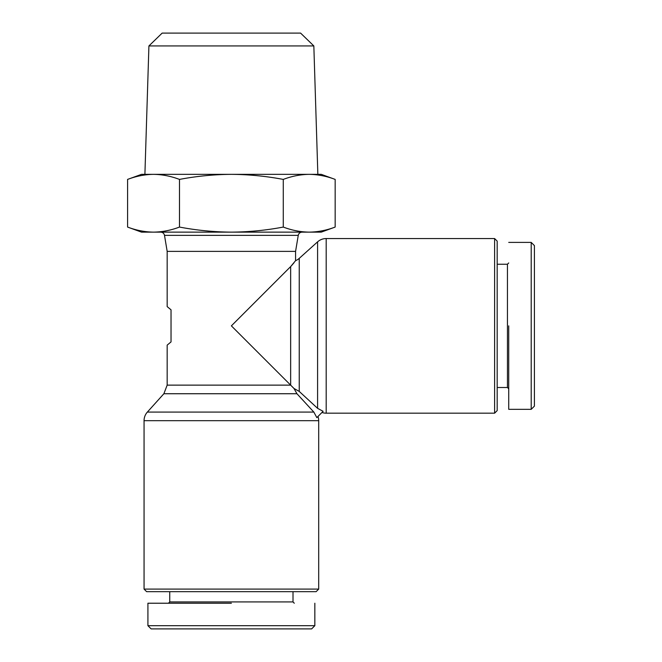 <?xml version="1.0" encoding="UTF-8"?>
<svg xmlns="http://www.w3.org/2000/svg" width="662" height="662" viewBox="0 0 662 662"><rect width="100%" height="100%" fill="white"/><g stroke="black" fill="none" stroke-linecap="round" stroke-linejoin="round"><path stroke-width="0.99" d="M317.983 416.456A12.843 12.843 0 0 1 318.695 420.676L144.059 420.676A12.843 12.843 0 0 1 147.353 412.087L313.846 412.087L296.94 393.733L294.002 388.486L231.377 325.861L290.651 266.587L295.575 260.679L295.575 251.386L167.172 251.386L167.172 306.605L171.028 309.816L171.028 341.915L167.172 345.125L167.172 385.135L163.878 393.733L147.353 412.087M494.605 413.179L494.605 238.552L497.179 241.117L497.179 410.614L494.605 413.179L326.184 413.179A12.843 12.843 0 0 1 321.972 412.467M326.184 413.179L326.184 238.552A12.843 12.843 0 0 0 317.595 241.845L299.241 258.362A12.843 12.843 0 0 1 295.575 260.679M314.839 625.689L311.628 628.9L151.126 628.9L147.916 625.689L314.839 625.689L314.839 603.223M531.205 242.4L534.416 245.61L534.416 406.12L531.205 409.331L531.205 242.4L508.73 242.4M144.059 420.676L144.059 589.097L318.695 589.097L318.695 420.676M144.059 589.097L146.625 591.663L316.122 591.663L318.695 589.097M168.454 603.223L169.745 601.932L293.009 601.932L294.292 603.223M290.651 266.587L290.651 385.135L294.002 388.486L299.241 391.424L317.595 408.338L323.122 411.317L316.825 417.614L313.846 412.087M326.184 238.552L494.605 238.552M497.179 387.502L507.448 387.502L507.448 264.229L497.179 264.229M507.448 387.502L508.73 388.784M507.448 264.229L508.73 262.946M148.917 45.935L162.157 33.1L300.589 33.1L313.838 45.935L148.917 45.935L144.904 174.346M313.838 45.935L317.851 174.346L309.212 174.346M293.953 262.839L291.106 266.124M231.377 603.223L147.916 603.223L231.377 603.223M179.485 227.066L179.485 179.41C170.912 176.158 162.256 174.47 153.534 174.346C144.812 174.47 136.157 176.158 127.584 179.41L127.584 227.066L141.494 232.13L321.26 232.13L335.162 227.066C326.589 230.318 317.942 232.006 309.22 232.13C300.49 232.006 291.843 230.318 283.27 227.066C266.124 230.318 248.829 232.006 231.377 232.13C213.925 232.006 196.631 230.318 179.485 227.066C170.912 230.318 162.256 232.006 153.534 232.13C144.812 232.006 136.157 230.318 127.584 227.066C136.157 230.318 144.812 232.006 153.534 232.13M335.162 179.41C326.589 176.158 317.942 174.47 309.22 174.346L321.26 174.346L335.162 179.41L335.162 227.066M283.27 179.41C266.124 176.158 248.829 174.47 231.377 174.346L309.22 174.346C300.49 174.47 291.843 176.158 283.27 179.41L283.27 227.066M127.584 179.41L141.494 174.346L231.377 174.346C213.925 174.47 196.631 176.158 179.485 179.41M508.73 325.861L508.73 409.331L508.73 325.861M296.94 393.733L163.878 393.733M290.651 385.135L167.172 385.135M299.241 258.362L299.241 391.424M295.575 251.386L298.256 235.349L164.499 235.349C164.035 233.372 162.769 232.296 160.701 232.13M317.595 408.338L317.595 241.845M293.009 601.932L293.009 591.663M169.745 601.932L169.745 591.663M167.172 251.386L164.499 235.349M147.916 603.223L147.916 625.689L151.126 628.9M298.256 235.349C298.719 233.372 299.985 232.296 302.054 232.13M508.73 409.331L531.205 409.331L534.416 406.12"/></g></svg>
